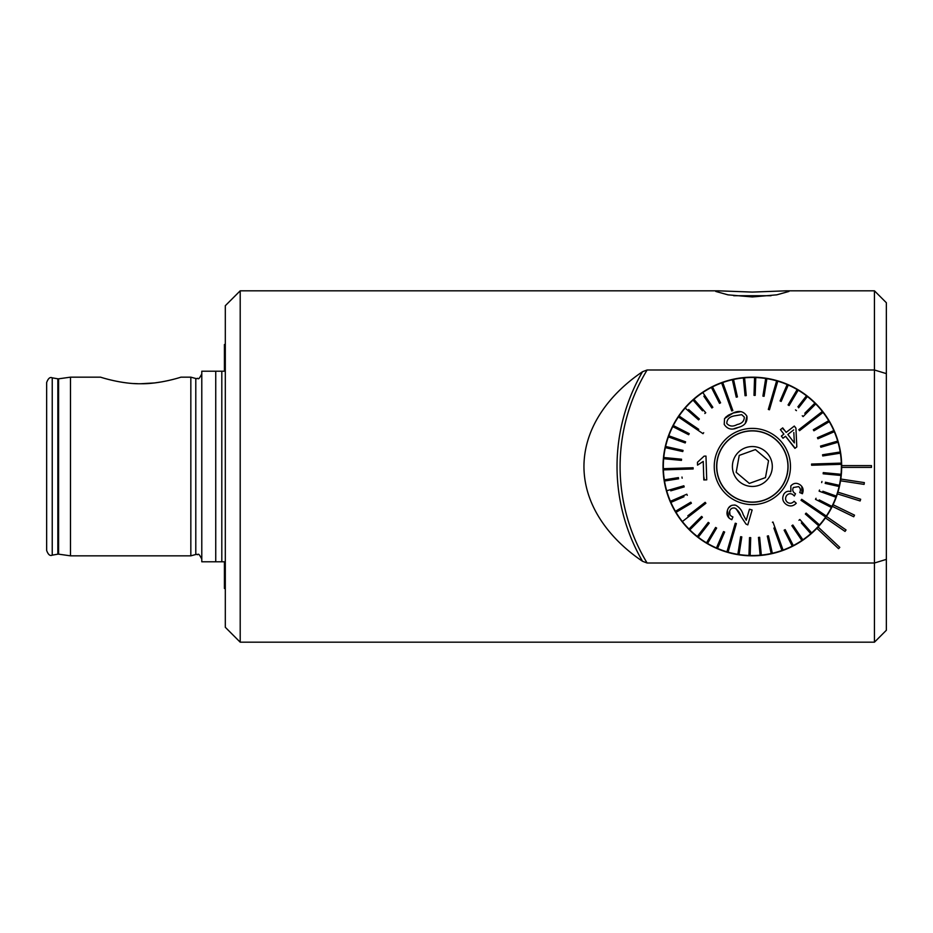 <?xml version="1.0" encoding="UTF-8"?>
<svg xmlns="http://www.w3.org/2000/svg" width="933" height="933" viewBox="0 0 933 933"><rect width="100%" height="100%" fill="white"/><g stroke="black" fill="none" stroke-linecap="round" stroke-linejoin="round"><path stroke-width="1.4" d="M225.308 588.676L224.421 588.478L224.421 561.783L215.745 561.783L215.745 371.217L223.815 371.217M140.743 383.743C159.823 384.104 180.594 377.294 180.944 377.165C180.734 377.259 159.811 384.104 140.743 383.743C121.628 384.104 100.881 377.294 100.542 377.165C100.799 377.27 121.722 384.116 140.743 383.743L154.33 382.95M108.625 379.463L109.511 379.696M133.862 383.533L137.687 383.696M46.65 466.5L46.65 382.53C48.178 378.366 50.044 376.804 52.236 377.842L52.236 555.158C50.044 556.196 48.178 554.634 46.65 550.47L46.65 466.5M201.785 373.9C197.563 382.203 198.449 377.002 197.026 378.658L195.79 378.495L195.79 554.505L190.833 555.835L70.476 555.835L70.476 377.165L58.266 378.868L52.236 377.842M155.146 382.857L161.782 381.865M167.952 380.641L172.978 379.439M190.833 555.835L190.833 377.165L180.944 377.165M240.201 290.816L240.201 642.184L225.308 627.291L225.308 305.709L240.201 290.816L718.247 290.816L752.36 292.087L786.472 290.816L788.945 291.446L776.746 294.84L752.36 296.939L727.95 294.84L715.763 291.446L718.247 290.816M841.683 466.5A89.335 89.335 0 0 1 719.051 549.397A89.335 89.335 0 0 1 751.905 377.177A89.335 89.335 0 0 1 841.683 466.5L840.796 479.037L864.355 482.618L864.086 484.379L840.528 480.798L840.435 481.393M683.224 409.925L683.912 409.097M816.433 404.257L820.387 408.607M820.515 408.759L821.425 409.855M240.201 642.184L874.443 642.184L874.443 563.007L647.117 563.007L642.534 561.293C612.293 540.953 584.093 507.89 583.941 466.5C584.14 425.156 612.13 392.163 642.534 371.707L647.117 369.993L874.443 369.993L874.443 290.816L786.472 290.816M215.745 561.783L201.785 561.783L201.785 371.217L215.745 371.217M225.308 344.324L224.421 344.522L224.421 371.217M874.443 642.184L886.35 630.276L886.35 559.38L874.443 563.007L874.443 369.993L886.35 373.62L886.35 302.724L874.443 290.816M886.35 559.38L886.35 373.62M841.683 465.602A89.335 89.335 0 0 1 841.683 467.398L871.457 467.398L871.457 465.602L841.683 465.602L840.481 451.899M837.379 493.884L860.133 500.963L860.669 499.26L837.916 492.181M832.306 506.351L853.73 516.765L854.511 515.156L833.087 504.741M825.413 517.908L845.03 531.425L846.044 529.956L826.428 516.439M816.865 528.3L838.569 548.686L839.793 547.379L818.078 526.993M840.528 480.798L840.89 478.407M784.816 549.724L783.942 550.062M749.316 483.422L757.398 480.507L749.316 483.422L736.184 472.32L749.316 483.422M739.228 455.397L736.184 472.32L739.228 455.397L747.31 452.493L739.228 455.397M764.407 499.983A35.582 35.582 0 0 0 785.831 454.453A35.582 35.582 0 0 0 740.301 433.017A35.582 35.582 0 0 0 718.876 478.547A35.582 35.582 0 0 0 764.407 499.983M745.595 447.723A19.955 19.955 0 0 0 733.583 473.253A19.955 19.955 0 0 0 759.112 485.277A19.955 19.955 0 0 0 771.125 459.747A19.955 19.955 0 0 0 745.595 447.723M765.48 477.603L757.398 480.507L765.48 477.603L768.535 460.68L765.48 477.603M755.403 449.578L768.535 460.68L755.403 449.578L747.31 452.493L755.403 449.578M722.095 382.448A89.335 89.335 0 0 0 668.308 496.753A89.335 89.335 0 0 0 782.612 550.552M737.245 424.527L737.245 424.527C741.922 423.57 744.277 421.098 744.301 417.086L741.7 414.66L734.143 415.908M745.257 423.43L746.901 416.188C747.636 421.996 744.767 425.728 738.283 427.407L738.131 427.454C732.055 430.381 727.413 429.343 724.206 424.352L724.556 418.567L733.116 413.039L728.521 415.103M734.003 415.955C729.303 416.888 726.9 419.372 726.784 423.43C729.443 426.474 732.883 426.859 737.105 424.585M732.848 410.543L732.288 410.742L732.848 410.543L722.76 382.53A89.032 89.032 0 0 0 722.2 382.728A89.032 89.032 0 0 0 721.641 382.938L731.729 410.952L732.288 410.742L731.729 410.952L729.711 405.342M773.877 528.055L781.947 550.47A89.032 89.032 0 0 0 782.507 550.272A89.032 89.032 0 0 0 783.067 550.062L772.979 522.048L772.419 522.258L772.979 522.048L774.996 527.658M725.408 389.877L722.76 382.53A89.032 89.032 0 0 1 732.358 379.743L736.254 397.178L737.42 396.922L733.525 379.486A89.032 89.032 0 0 0 732.358 379.743M733.525 379.486A89.032 89.032 0 0 1 743.391 377.923L745.07 395.709L746.26 395.592L744.581 377.807A89.032 89.032 0 0 0 743.391 377.923L743.414 378.168M744.581 377.807A89.032 89.032 0 0 1 754.564 377.492L754.004 395.347L755.194 395.394L755.753 377.538A89.032 89.032 0 0 0 754.564 377.492M755.753 377.538A89.032 89.032 0 0 1 765.701 378.471L762.902 396.117L764.08 396.303L766.879 378.658A89.032 89.032 0 0 0 765.701 378.471M764.08 396.303L766.879 378.658A89.032 89.032 0 0 1 776.629 380.839L768.314 409.435L769.457 409.762L777.772 381.177A89.032 89.032 0 0 0 777.201 381.002A89.032 89.032 0 0 0 776.629 380.839L774.448 388.338M775.591 388.664L777.772 381.177A89.032 89.032 0 0 1 787.172 384.559L780.081 400.957L787.172 384.559A89.032 89.032 0 0 1 797.167 389.562L788.07 404.945L789.096 405.552L798.193 390.169A89.032 89.032 0 0 0 797.167 389.562L795.348 392.641M798.193 390.169A89.032 89.032 0 0 1 806.462 395.79L797.902 406.823M798.636 407.814L807.395 396.525A89.032 89.032 0 0 0 806.462 395.79M807.395 396.525A89.032 89.032 0 0 1 814.894 403.126L804.782 413.237M802.263 415.756L803.103 416.608L815.734 403.966A89.032 89.032 0 0 0 814.894 403.126M815.734 403.966A89.032 89.032 0 0 1 822.346 411.465L798.811 429.716L799.546 430.661L823.069 412.409A89.032 89.032 0 0 0 822.346 411.465L816.177 416.246M816.9 417.191L823.069 412.409A89.032 89.032 0 0 1 828.691 420.666L813.308 429.763L813.914 430.789L829.297 421.693A89.032 89.032 0 0 0 828.691 420.666M829.297 421.693A89.032 89.032 0 0 1 833.834 430.603L817.436 437.694L817.903 438.79L817.436 437.694M817.903 438.79L834.3 431.699A89.032 89.032 0 0 0 833.834 430.603L830.545 432.014M834.3 431.699A89.032 89.032 0 0 1 837.682 441.099L820.76 446.009M840.201 451.992L822.556 454.779L822.743 455.957L840.388 453.17A89.032 89.032 0 0 0 838.021 442.242L820.865 447.222L838.021 442.242A89.032 89.032 0 0 0 837.682 441.099M840.388 453.17A89.032 89.032 0 0 1 841.321 463.118L811.558 464.051L811.605 465.24L811.558 464.051M811.605 465.24L841.356 464.307A89.032 89.032 0 0 0 841.344 463.713A89.032 89.032 0 0 0 841.321 463.118L833.519 463.363M833.554 464.552L841.356 464.307A89.032 89.032 0 0 1 841.041 474.291L823.256 472.611L823.151 473.789L840.936 475.48A89.032 89.032 0 0 0 841.041 474.291M837.379 475.142L840.936 475.48A89.032 89.032 0 0 1 839.373 485.347L825.425 482.233M825.169 483.387L839.105 486.513A89.032 89.032 0 0 0 839.373 485.347M839.105 486.513A89.032 89.032 0 0 1 836.318 496.099L822.871 491.259M819.512 490.047L819.116 491.166L835.921 497.219A89.032 89.032 0 0 0 836.318 496.099M835.921 497.219A89.032 89.032 0 0 1 831.944 506.397L819.221 499.901M816.037 498.28L815.489 499.342L831.408 507.459A89.032 89.032 0 0 0 831.944 506.397M828.224 505.838L831.408 507.459A89.032 89.032 0 0 1 826.323 516.054L801.692 499.318L801.027 500.298L801.692 499.318L806.625 502.665M801.027 500.298L825.658 517.034A89.032 89.032 0 0 0 825.985 516.544A89.032 89.032 0 0 0 826.323 516.054M819.197 512.649L825.658 517.034A89.032 89.032 0 0 1 819.524 524.929L806.135 513.127M801.33 522.958L810.777 533.676A89.032 89.032 0 0 0 818.742 525.827L805.342 514.013L818.742 525.827A89.032 89.032 0 0 0 819.524 524.929M810.777 533.676A89.032 89.032 0 0 1 802.881 539.799L792.84 525.022L791.86 525.699L801.902 540.475A89.032 89.032 0 0 0 802.881 539.799M799.896 537.513L801.902 540.475A89.032 89.032 0 0 1 793.295 545.56L785.189 529.641L784.128 530.177L792.234 546.097A89.032 89.032 0 0 0 793.295 545.56M792.234 546.097A89.032 89.032 0 0 1 783.067 550.062M764.454 500.123A35.734 35.734 0 0 1 718.737 478.606A35.734 35.734 0 0 1 740.254 432.877A35.734 35.734 0 0 1 785.971 454.394A35.734 35.734 0 0 1 764.454 500.123M703.015 433.682L703.68 432.702L703.015 433.682L678.384 416.946A89.032 89.032 0 0 1 678.723 416.456A89.032 89.032 0 0 1 685.184 408.071L698.584 419.885L685.184 408.071A89.032 89.032 0 0 1 693.032 400.105L702.491 410.823M693.114 467.76L663.351 468.693A89.032 89.032 0 0 0 663.363 469.287A89.032 89.032 0 0 0 663.386 469.882L693.149 468.949L693.114 467.76L693.149 468.949L687.201 469.136M705.896 503.284L705.161 502.339L705.896 503.284L682.373 521.535A89.032 89.032 0 0 1 682 521.069A89.032 89.032 0 0 1 681.638 520.591A89.032 89.032 0 0 1 676.028 512.334L691.4 503.237L690.793 502.211L675.422 511.307A89.032 89.032 0 0 1 670.885 502.397L683.994 496.729M735.251 523.238L726.935 551.823A89.032 89.032 0 0 0 727.507 551.998A89.032 89.032 0 0 0 728.078 552.161L736.394 523.565L735.251 523.238L736.394 523.565L734.726 529.291M794.1 501.301L796.269 503.237L794.1 501.301C792.175 503.388 790.041 503.797 787.697 502.537C785.388 500.706 784.968 498.444 786.449 495.75C788.28 493.522 790.403 493.125 792.828 494.56L794.333 495.971L795.487 493.697M801.797 486.408L801.937 493.534M799.709 492.531C800.887 490.175 800.502 488.216 798.566 486.629C800.502 488.181 800.887 490.152 799.709 492.531L802.38 493.732C803.884 490.012 803.08 487.003 799.954 484.705C796.619 482.559 793.575 482.944 790.834 485.895L790.834 491.656C788.058 490.7 785.761 491.469 783.942 493.977C781.784 498.222 782.589 501.732 786.367 504.52C789.913 506.759 793.213 506.339 796.269 503.237M784.676 430.405L782.251 428.235M794.298 426.066L786.181 432.364L794.298 426.066L795.931 428.165L796.805 446.907L795.931 428.165M796.805 446.907L794.928 448.365L785.528 436.247L795.126 448.213M781.364 436.096L782.997 438.207L781.364 436.096L783.895 434.137L781.364 436.096M780.42 429.658L783.895 434.137L780.42 429.658L782.705 427.885L786.181 432.364M739.449 430.638A38.113 38.113 0 0 1 788.222 453.59A38.113 38.113 0 0 1 765.258 502.362A38.113 38.113 0 0 1 716.497 479.41A38.113 38.113 0 0 1 739.449 430.638M805.342 514.013L806.124 513.115L805.342 514.013M822.556 454.779L826.078 454.219M820.865 447.222L820.527 446.079L820.865 447.222M816.993 428.97L813.914 430.789M788.268 385.026L781.166 401.423L780.081 400.957L781.166 401.423L788.268 385.026M745.887 391.708L746.26 395.592M740.977 411.616L733.116 413.039C739.088 410.182 743.683 411.231 746.901 416.188M734.213 428.597L738.131 427.454M728.3 415.232L725.477 417.413M703.832 396.152L711.867 407.978L712.847 407.301L702.806 392.525A89.032 89.032 0 0 1 711.413 387.44L719.518 403.359L720.579 402.823L712.474 386.903A89.032 89.032 0 0 1 721.641 382.938M711.413 387.44A89.032 89.032 0 0 1 712.474 386.903L714.095 390.087M704.847 413.506L705.745 412.724L693.93 399.324A89.032 89.032 0 0 1 701.826 393.201A89.032 89.032 0 0 1 702.806 392.525L704.823 395.487M698.584 419.885L699.365 418.987L688.647 409.54M698.759 429.355L679.061 415.966M684.845 421.331L678.384 416.946A89.032 89.032 0 0 0 673.299 425.541L689.219 433.658L673.299 425.541A89.032 89.032 0 0 0 672.763 426.603L688.682 434.72L689.219 433.658M667.223 459.048L663.666 458.709A89.032 89.032 0 0 1 663.771 457.52L681.557 459.211L663.771 457.52A89.032 89.032 0 0 1 665.602 446.487L683.038 450.394L665.602 446.487A89.032 89.032 0 0 1 668.39 436.901L685.195 442.953L685.603 441.834L668.798 435.781A89.032 89.032 0 0 1 672.763 426.603M683.038 450.394L682.769 451.549L683.038 450.394M671.154 468.448L663.351 468.693A89.032 89.032 0 0 1 663.666 458.709L681.452 460.389L681.557 459.211M678.443 477.603L664.331 479.83A89.032 89.032 0 0 1 663.386 469.882M683.726 485.813L666.698 490.758A89.032 89.032 0 0 1 664.518 481.008L678.629 478.781M670.769 490.816L684.181 486.921L683.842 485.778M687.283 495.306L686.805 494.21L670.407 501.301A89.032 89.032 0 0 1 666.698 490.758M670.885 502.397A89.032 89.032 0 0 1 670.407 501.301L673.684 499.89M679.096 510.514L676.028 512.334A89.032 89.032 0 0 1 675.422 511.307L690.793 502.211M705.161 502.339L687.808 515.809M688.542 516.754L682.373 521.535A89.032 89.032 0 0 0 688.974 529.034L701.604 516.392L688.974 529.034A89.032 89.032 0 0 0 689.814 529.874L702.456 517.244L701.604 516.392M692.344 527.343L689.814 529.874A89.032 89.032 0 0 0 697.313 536.475L697.313 536.475A89.032 89.032 0 0 0 698.257 537.21L709.208 523.098L708.264 522.363L709.208 523.098M700.45 534.387L698.257 537.21A89.032 89.032 0 0 0 706.514 542.831L715.611 527.448L706.514 542.831A89.032 89.032 0 0 0 707.541 543.438L716.637 528.055L715.611 527.448M723.541 531.577L724.638 532.043L723.541 531.577L716.451 547.974A89.032 89.032 0 0 1 707.541 543.438M729.116 544.336L726.935 551.823A89.032 89.032 0 0 1 717.535 548.441L717.535 548.441A89.032 89.032 0 0 1 716.451 547.974L717.862 544.685M741.805 536.883L739.006 554.529L741.805 536.883L740.627 536.697L737.84 554.342A89.032 89.032 0 0 1 728.078 552.161M781.947 550.47A89.032 89.032 0 0 1 772.349 553.257L768.454 535.822L767.299 536.078L771.194 553.514A89.032 89.032 0 0 1 761.316 555.077L759.637 537.291L758.459 537.408L760.138 555.193A89.032 89.032 0 0 1 750.144 555.508L750.715 537.653L749.526 537.606L748.954 555.462A89.032 89.032 0 0 1 737.84 554.342M750.144 555.508A89.032 89.032 0 0 1 748.954 555.462L749.071 551.893M768.454 535.822L769.235 539.309M752.126 509.978L749.456 509.208L746.237 520.276L749.456 509.208L752.126 509.978L747.788 524.894L752.126 509.978M736.079 508.672L741.117 516.695C740.067 512.998 737.98 510.118 734.831 508.065C732.195 507.645 730.481 508.683 729.676 511.191C729 514.001 730.072 515.914 732.918 516.917L731.799 519.693C727.658 517.815 726.201 514.736 727.402 510.456L728.918 517.932M729.944 514.748L729.676 511.191M727.857 509.185L727.402 510.456C728.615 506.327 731.39 504.59 735.717 505.243L734.458 504.986M731.332 505.499L728.475 508.007M703.704 476.238L704.403 479.924M697.452 462.301L697.534 465.112L697.452 462.301L704.112 456.144L705.488 456.097M706.724 479.854L705.978 456.085L706.724 479.854L703.82 479.935L703.237 461.427L697.534 465.112M795.511 409.902L796.444 410.637M821.938 481.451L821.681 482.606M811.675 532.895L799.861 519.494L798.963 520.276M771.194 553.514A89.032 89.032 0 0 0 772.349 553.257M760.138 555.193A89.032 89.032 0 0 0 761.316 555.077M717.535 548.441L724.638 532.043M708.264 522.363L697.313 536.475M682.163 478.221L681.976 477.043M664.331 479.83A89.032 89.032 0 0 0 664.518 481.008M668.798 435.781A89.032 89.032 0 0 0 668.39 436.901M665.346 447.653L682.769 451.549M693.93 399.324A89.032 89.032 0 0 0 693.032 400.105M735.717 505.243C739.472 507.284 741.957 510.421 743.169 514.643L746.237 520.276M747.788 524.894L745.957 524.019L741.117 516.695M795.079 493.464C792.782 491.971 792.187 489.988 793.33 487.516L798.566 486.629M785.528 436.247L782.997 438.207M794.356 442.895L787.825 434.463L794.356 442.895L793.82 432.504M787.825 434.463L793.68 429.915L787.825 434.463M733.688 295.726L771.02 295.726M58.592 378.845L58.592 554.155L57.846 554.179L57.846 378.821M221.809 561.783L221.809 371.217M647.117 369.993A185.854 185.854 0 0 0 647.117 563.007M642.534 371.707A188.921 188.921 0 0 0 642.534 561.293M195.79 554.505L197.026 554.342C198.449 555.998 197.563 550.797 201.785 559.1M100.542 377.165L70.476 377.165M195.79 378.495L190.833 377.165M58.592 554.155L70.476 555.835M57.846 554.179L52.236 555.158"/></g></svg>
